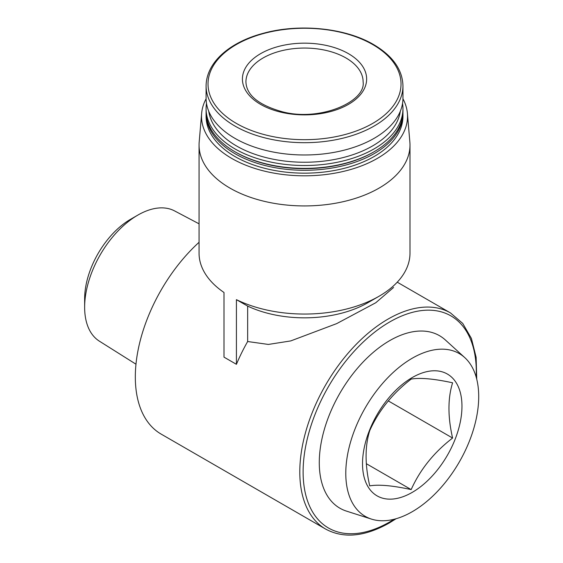 <?xml version="1.0" encoding="UTF-8"?>
<svg xmlns="http://www.w3.org/2000/svg" width="563" height="563" viewBox="0 0 563 563"><rect width="100%" height="100%" fill="white"/><g stroke="black" fill="none" stroke-linecap="round" stroke-linejoin="round"><path stroke-width="0.84" d="M476.72 379.11L476.136 357.322L471.414 338.469L462.73 323.408L450.456 312.908A124.803 72.057 -60 0 0 325.646 384.965A124.803 72.057 -60 0 0 325.646 529.079L161.173 434.115A124.803 72.057 -60 0 1 199.056 242.294M402.953 98.799A103.015 59.474 180 0 1 407.408 113.395L409.864 142.031A105.471 60.895 180 0 1 409.991 145.043A105.471 60.895 180 0 1 304.527 205.931A105.471 60.895 180 0 1 199.056 145.043L199.056 253.16A105.471 60.895 180 0 0 223.99 292.486L223.99 357.132L236.418 364.31A124.803 72.057 -60 0 1 247.65 341.523L268.368 344.436L290.726 340.925L336.681 323.619L375.746 302.76L393.6 287.461M409.991 145.043L409.991 253.16A105.471 60.895 180 0 1 379.103 296.222L367.913 302.676A89.651 51.761 180 0 1 247.65 306.089L247.65 341.523M247.65 306.089L236.418 299.657L236.418 364.31M379.103 296.222A105.471 60.895 180 0 1 236.418 299.657M135.979 364.205L99.398 341.178A75.224 43.428 -60 0 1 84.64 307.236A75.224 43.428 -60 0 1 137.829 215.108A75.224 43.428 -60 0 1 174.6 210.921L199.056 223.821M84.64 307.236L84.64 298.784A64.865 37.454 -60 0 1 130.503 219.338L137.829 215.108M412.25 492.372A70.312 40.592 -60 0 1 369.187 431.117A70.312 40.592 -60 0 1 455.305 381.397A70.312 40.592 -60 0 1 412.25 492.372M452.596 438.042C433.974 452.363 420.167 469.542 411.166 489.585C392.545 485.552 378.73 484.314 369.729 485.883C364.88 464.595 364.88 446.178 369.729 430.639C378.646 410.709 392.453 393.53 411.166 379.096C420.075 377.52 433.89 378.751 452.596 382.798C447.747 398.477 447.747 416.894 452.596 438.042L388.259 400.891M412.25 511.704A93.993 54.266 -60 0 1 371.481 519.107A93.993 54.266 -60 0 1 365.253 407.83A93.993 54.266 -60 0 1 464.735 357.582A93.993 54.266 -60 0 1 471.942 434.242A93.993 54.266 -60 0 1 412.25 511.704M371.481 519.107L346.505 511.127A99.609 57.51 -60 0 1 339.904 393.199A99.609 57.51 -60 0 1 445.333 339.946L464.735 357.582M348.441 53.661A62.113 35.856 180 0 1 320.6 113.656A62.113 35.856 180 0 1 244.532 69.735A62.113 35.856 180 0 1 348.441 53.661M402.96 85.85L402.96 98.152A98.441 56.835 180 0 1 304.527 154.987A98.441 56.835 180 0 1 206.086 98.152L206.086 85.85A98.441 56.835 180 0 0 304.527 142.685A98.441 56.835 180 0 0 402.96 85.85C402.496 69.643 392.721 55.892 373.642 44.597C345.464 27.883 299.15 23.224 262.977 33.393C231.224 41.761 206.438 61.318 206.086 85.85M400.3 111.284A96.097 55.477 180 0 1 304.527 162.243A96.097 55.477 180 0 1 208.746 111.284M402.538 103.416A98.441 56.835 180 0 1 402.96 108.68A98.441 56.835 180 0 1 304.527 165.515A98.441 56.835 180 0 1 206.086 108.68A98.441 56.835 180 0 1 206.508 103.416M402.96 108.68L402.96 111.551A98.441 56.835 180 0 1 374.135 151.736A98.441 56.835 180 0 1 234.919 151.736A98.441 56.835 180 0 1 206.086 111.551L206.086 108.68M374.135 151.736L373.304 152.214A97.265 56.159 180 0 1 235.742 152.214L234.919 151.736M402.946 112.509A98.441 56.835 180 0 1 402.96 113.466A98.441 56.835 180 0 1 304.527 170.293A98.441 56.835 180 0 1 206.086 113.466A98.441 56.835 180 0 1 206.1 112.509M402.96 113.466L402.96 116.337A98.441 56.835 180 0 1 304.527 173.165A98.441 56.835 180 0 1 206.086 116.337L206.086 113.466M407.408 113.395A103.015 59.474 180 0 1 304.527 175.811A103.015 59.474 180 0 1 201.638 113.395A103.015 59.474 180 0 1 206.093 98.799M199.056 145.043A105.471 60.895 180 0 1 199.182 142.031L201.638 113.395M366.33 463.694L411.166 489.585M394.128 519.262A122.46 70.706 -60 0 1 389.709 521.943A122.46 70.706 -60 0 1 303.126 470.239A122.46 70.706 -60 0 1 392.65 320.319A122.46 70.706 -60 0 1 476.192 377.119M372.762 44.576A96.505 55.716 180 0 1 329.503 137.787A96.505 55.716 180 0 1 211.308 69.552A96.505 55.716 180 0 1 372.762 44.576M345.956 57.968A58.594 33.829 180 0 1 363.121 81.888C366.027 101.692 320.15 121.777 282.499 111.812C258.607 105.105 246.418 95.126 245.932 81.888A58.594 33.829 180 0 1 282.098 50.635A58.594 33.829 180 0 1 345.956 57.968M450.456 312.908L397.246 282.19M325.646 529.079C343.613 538.777 364.81 536.75 389.223 523.013L396.113 518.727"/></g></svg>
